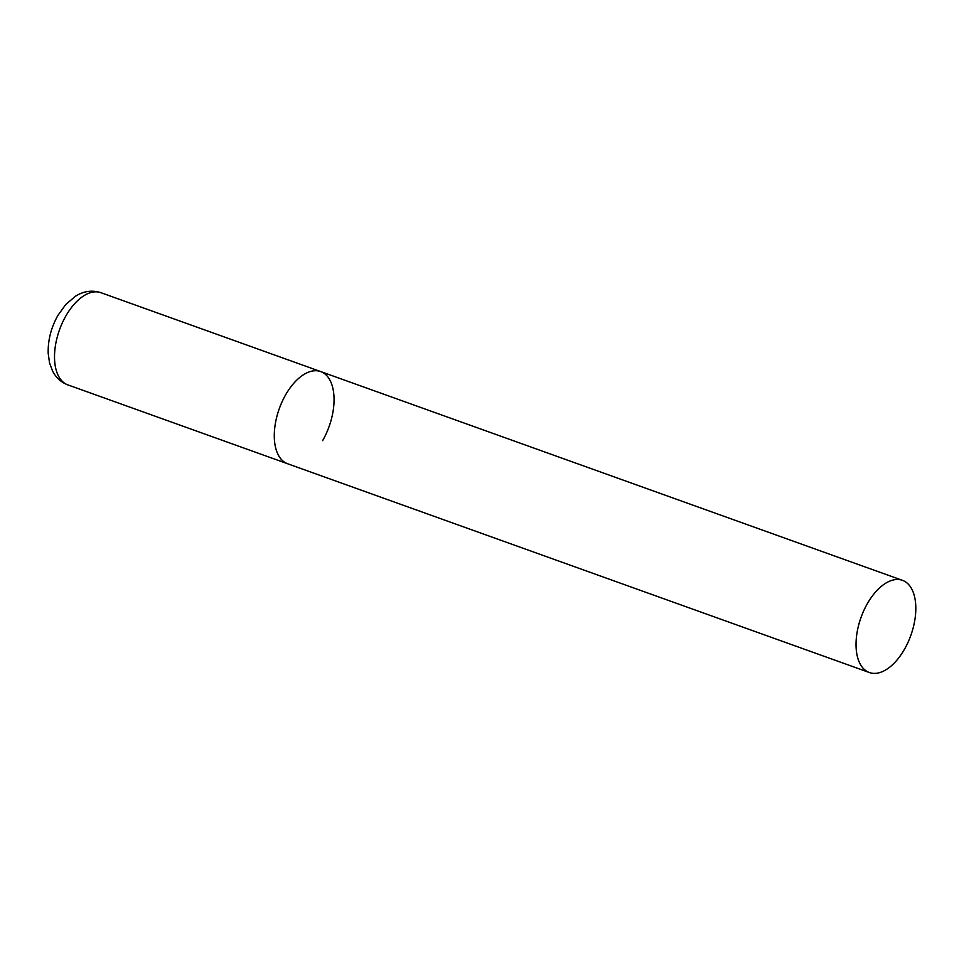 <?xml version="1.0" encoding="UTF-8"?>
<svg xmlns="http://www.w3.org/2000/svg" width="964" height="964" viewBox="0 0 964 964"><rect width="100%" height="100%" fill="white"/><g stroke="black" fill="none" stroke-linecap="round" stroke-linejoin="round"><path stroke-width="1.45" d="M869.383 672.535A48.971 26.462 109.7 0 0 907.883 642.614A48.971 26.462 109.7 0 0 909.462 585.497A48.971 26.462 109.7 0 0 902.461 580.352A48.971 26.462 109.7 0 0 863.961 610.272A48.971 26.462 109.7 0 0 862.382 667.377A48.971 26.462 109.7 0 0 869.383 672.535L67.866 384.889A48.971 26.462 -70.3 0 1 65.962 315.794A48.971 26.462 -70.3 0 1 100.943 292.695L320.711 371.574A48.971 26.462 109.7 0 0 282.211 401.494A48.971 26.462 109.7 0 0 280.632 458.599A48.971 26.462 109.7 0 0 287.634 463.756A48.971 26.462 -70.3 0 1 285.73 394.674A48.971 26.462 -70.3 0 1 320.711 371.574A48.971 26.462 -70.3 0 1 322.615 440.656M67.866 384.889C61.069 382.286 55.972 377.659 52.55 371.007L49.526 362.826L48.2 353.39C47.839 340.244 51.092 327.555 57.961 315.324L65.733 304.528L75.554 296.177C83.735 291.056 92.195 289.899 100.943 292.695M320.711 371.574L902.461 580.352"/></g></svg>
